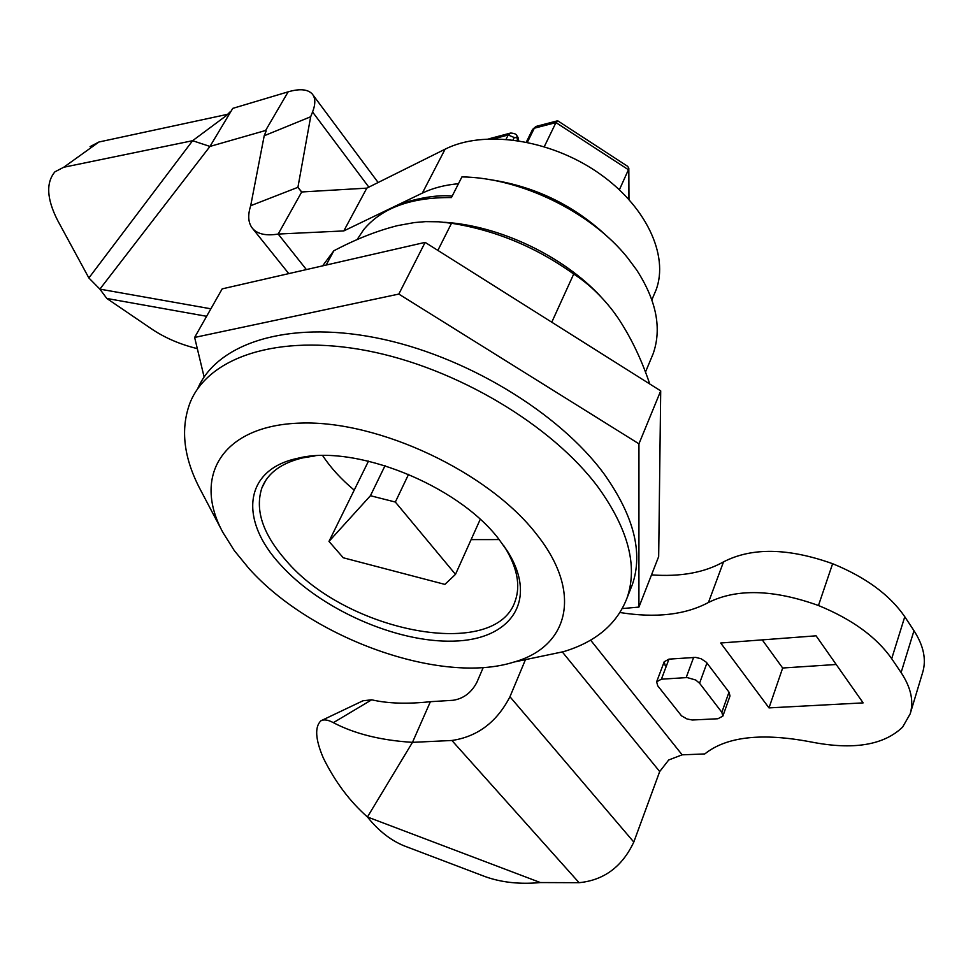 <?xml version="1.0" encoding="UTF-8"?>
<svg xmlns="http://www.w3.org/2000/svg" width="973" height="973" viewBox="0 0 973 973"><rect width="100%" height="100%" fill="white"/><g stroke="black" fill="none" stroke-linecap="round" stroke-linejoin="round"><path stroke-width="1.46" d="M314.997 455.911L302.883 457.845C281.501 462.917 267.843 472.914 261.907 487.85C254.719 509.803 262.746 534.007 286.013 560.472C346.461 632.28 496.327 661.458 515.301 600.669C520.604 585.454 517.247 567.879 505.206 547.933L503.783 545.707M280.467 564.717C320.531 609.22 396.218 642.739 453.102 641.134C510.229 640.039 538.495 601.229 507.979 552.007L498.675 538.933C457.492 484.809 354.16 443.615 297.58 458.332C243.335 469.691 239.115 520.336 280.467 564.717M536.707 534.445C583.204 592.8 568.597 646.802 513.999 662.041C441.365 685.272 311.396 638.531 248.906 568.451L234.286 550.572L222.902 532.438C192.301 476.551 222.002 425.225 300.73 423.085C378.996 420.324 488.945 472.355 536.707 534.445M222.902 532.438L200.584 490.076C183.739 458.38 180.187 429.397 189.917 403.126C207.784 357.383 277.548 333.459 366.967 350.681C456.252 367.77 552.336 425.298 598.395 487.582C628.351 529.421 637.923 566.152 627.123 597.775C617.137 623.936 595.938 641.9 563.525 651.667L536.026 657.42M630.2 589.979L632.377 584.493C643.262 552.676 633.837 515.836 604.099 473.948C558.66 412.005 464.036 354.914 375.493 337.692C286.828 320.336 216.772 343.615 197.641 388.811M437.862 250.402L451.521 223.267L438.993 221.795L425.7 221.625L414.486 222.549L397.543 225.627C377.062 230.783 355.826 239.176 333.824 250.791L326.162 265.045M333.824 250.791L322.61 265.86M451.521 223.267C495.33 230.175 536.062 247.093 573.705 274.033L551.776 322.209M649.332 383.715L649.149 382.182L648.687 383.301M573.705 274.033C587.716 283.07 600.657 295.172 612.504 310.338L617.466 317.162C630.236 336.184 640.806 357.857 649.149 382.182M600.767 296.607C563.294 256.069 499.441 225.639 444.552 222.294M608.113 237.327C574.252 205.169 534.189 185.831 487.935 179.348M650.864 359.183L653.138 353.758C661.968 328.606 656.483 300.681 636.67 269.983L627.561 257.748C591.183 212.175 520.64 177.633 461.92 176.904L451.436 197.568C411.117 197.203 381.89 207.869 363.744 229.579L357.055 239.65M444.892 584.396L343.25 557.772L328.983 541.402L370.433 495.719L395.342 502.044L455.498 574.362L444.892 584.396M455.498 574.362L480.212 519.387M408.587 474.313L395.342 502.044M370.433 495.719L385.04 465.678M368.487 461.117L328.983 541.402M499.198 539.589L471.114 539.626M354.221 490.124C341.231 479.312 330.711 467.806 322.671 455.619M204.111 377.013L194.636 337.436L222.185 288.872L425.128 242.374L398.821 294.077L638.945 443.822L660.703 390.878L425.128 242.374M194.636 337.436L398.821 294.077M638.945 443.822L638.92 607.091L658.672 556.58L660.703 390.878M638.92 607.091L622.319 608.575M210.873 308.806L99.878 289.127L106.823 298.468L152.53 329.555C165.629 338.19 180.552 344.539 197.324 348.626M288.154 91.839C299.696 88.494 307.711 89.188 312.199 93.919C315.544 97.92 315.666 103.941 312.564 111.98L310.667 116.76L264.206 135.758L266.176 131.002L265.605 130.491L209.961 146.437L232.754 108.38L288.154 91.839L265.605 130.491L266.115 131.16M264.206 135.758L250.693 205.704L297.92 187.315L310.667 116.76M227.828 114.267L98.954 141.997L90.075 146.631M88.871 277.962L192.605 140.708L209.961 146.437L99.878 289.127L88.871 277.962L57.529 220.226C46.704 198.845 45.84 182.705 54.938 171.807L63.732 167.259L192.605 140.708L226.283 115.665L229.969 112.004M250.693 205.704C247.507 215.641 248.212 223.316 252.785 228.728C257.869 234.213 266.347 235.989 278.181 234.055L301.703 191.973L297.92 187.315L301.229 191.584M306.386 269.57L278.181 234.055L343.797 230.929L366.809 188.142L301.703 191.973M343.797 230.929L422.355 193.092C432.803 188.069 444.831 184.943 458.465 183.727M653.807 295.257L655.984 290.161C669.327 255.267 645.646 204.853 597.069 171.966C548.638 138.969 483.399 129.762 445.099 149.185L366.809 188.142M628.582 199.003L628.813 168.207L627.658 166.334L557.991 120.98L555.96 122.586L544.296 146.643M557.201 120.895L536.78 126.222L534.299 128.217L555.96 122.586L628.436 169.752L619.4 189.723M509.901 133.228L488.823 138.847M517.137 140.453L517.879 137.229L517.077 136.038M322.002 720.275L362.953 700.779L371.674 699.806C387.838 703.552 407.407 704.172 430.382 701.691L412.479 742.35C381.002 740.392 354.622 733.824 333.362 722.671C328.108 719.825 323.973 719.193 320.944 720.762C314.559 726.928 315.349 739.334 323.316 757.991C335.04 781.745 349.757 801.399 367.453 816.979C378.424 830.723 390.684 840.356 404.233 845.89L407.359 847.069M665.277 665.848L664.194 661.774L668.962 659.135L661.397 679.19L656.641 681.793L657.748 685.843L681.489 715.812L687.023 718.974L692.302 720.008L717.867 718.755L722.854 716.128L721.844 712.309L699.563 683.228L695.707 680.018L687.169 677.561L661.397 679.19M722.854 716.128L730.005 695.975L729.02 692.144L706.374 662.272L701.107 658.757L695.671 657.383L668.962 659.135M590.599 640.112L682.146 754.829L704.768 753.941C726.539 736.549 762.017 732.572 811.227 741.998C853.212 750.207 883.666 745.245 902.616 727.099L910.156 713.914C913.988 701.326 910.971 687.546 901.095 672.574L891.694 658.685C876.418 636.962 852.007 619.242 818.463 605.51C773.523 589.395 736.841 588.385 708.441 602.494C685.211 614.875 655.729 618.22 620.008 612.528M651.521 574.885C680.382 576.989 704.379 572.647 723.523 561.871C751.825 547.276 788.191 547.884 832.62 563.708C865.751 577.244 889.796 594.917 904.781 616.736L913.988 630.711C923.657 645.768 926.551 659.694 922.647 672.501L910.387 713.148M836.196 664.486L782.669 668.013L762.248 639.881M768.998 707.894L720.701 643.007L816.079 635.819L863.148 702.883L768.998 707.894L782.669 668.013M682.146 754.829L668.706 759.986L659.694 771.553L633.8 842.059C622.234 866.688 604.002 880.237 579.081 882.693L540.392 882.56C519.996 884.469 501.606 882.511 485.235 876.661L481.562 875.262M540.392 882.56L367.453 816.979L412.479 742.35L451.898 740.477C477.475 736.707 496.826 722.136 509.949 696.753L633.8 842.059M483.253 667.478L476.855 682.365C471.443 692.654 463.537 698.626 453.126 700.28L430.382 701.691M525.469 659.633L509.949 696.753M106.823 298.468L206.629 316.298M368.828 187.132L312.564 111.98M98.954 141.997L63.732 167.259M422.355 193.092L445.099 149.185M526.357 142.058L532.413 129.75L534.299 128.217L527.39 142.277M506.094 139.212L508.198 135.016L514.279 137.534L513.099 139.905M514.279 137.534L516.906 137.765L516.979 135.904C516.614 134.25 514.522 133.301 510.691 133.033L508.198 135.016L493.858 138.738M518.463 140.659L516.906 137.765M333.362 722.671L371.674 699.806M708.441 602.494L723.523 561.871M818.463 605.51L832.62 563.708M901.095 672.574L913.988 630.711M891.694 658.685L904.781 616.736M451.898 740.477L579.081 882.693M562.37 652.007L659.694 771.553M693.652 657.371L686.172 677.585M706.957 662.966L699.563 683.228M729.02 692.144L721.844 712.309M505.206 547.933L507.979 552.007M302.883 457.845L297.58 458.332M261.907 487.85L265.921 480.127M513.999 662.041L563.525 651.667M627.123 597.775L632.377 584.493M645.452 372.136L653.138 353.758M375.286 218.317C391.292 206.604 396.108 205.899 409.451 201.168C425.992 196.704 440.246 194.989 452.202 196.035M378.132 182.51L313.075 95.099M288.762 273.608L252.785 228.728M651.874 299.806L655.984 290.161M532.572 129.433L536.014 126.429M628.813 168.207L628.972 199.429M518.718 140.696L517.977 137.363M485.235 876.661L404.233 845.89M664.255 661.64L656.641 681.793"/></g></svg>
